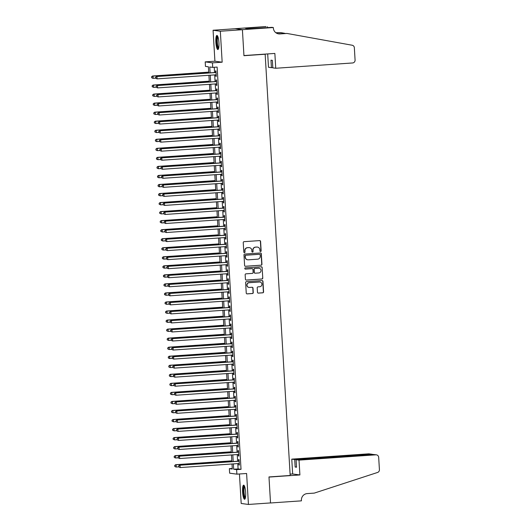 <?xml version="1.0" encoding="UTF-8"?>
<svg xmlns="http://www.w3.org/2000/svg" width="531" height="531" viewBox="0 0 531 531"><rect width="100%" height="100%" fill="white"/><g stroke="black" fill="none" stroke-linecap="round" stroke-linejoin="round"><path stroke-width="0.8" d="M260.575 251.515A0.624 0.611 97.7 0 0 261.146 250.851L260.588 241.426A0.889 0.87 97.7 0 0 259.666 240.596L244.061 241.671A0.889 0.87 97.7 0 0 243.244 242.621L243.809 252.046A0.624 0.611 97.7 0 0 244.452 252.623A0.624 0.611 97.7 0 0 245.023 251.959L244.95 250.745A2.847 2.781 97.7 0 1 247.552 247.711L248.853 247.619A2.847 2.781 97.7 0 1 251.8 250.267L251.873 251.488A0.624 0.611 97.7 0 0 252.517 252.072A0.624 0.611 97.7 0 0 253.081 251.409L253.015 250.187A2.847 2.781 97.7 0 1 255.617 247.154L256.918 247.068A2.847 2.781 97.7 0 1 259.865 249.716L259.931 250.937A0.624 0.611 97.7 0 0 260.575 251.515M260.363 251.488A0.624 0.611 97.7 0 0 260.953 250.824L260.389 241.399A0.889 0.87 97.7 0 0 259.739 240.596M244.233 252.597A0.624 0.611 97.7 0 0 244.824 251.933L244.95 250.745M252.298 252.046A0.624 0.611 97.7 0 0 252.889 251.382L253.015 250.187M245.647 492.416A7.069 1.513 -93.9 0 0 243.629 485.155A7.069 1.513 -93.9 0 0 242.587 491.998A7.069 1.513 -93.9 0 0 244.605 499.259A7.069 1.513 -93.9 0 0 245.647 492.416M218.925 42.699A7.069 1.513 -93.9 0 0 216.913 35.438A7.069 1.513 -93.9 0 0 215.871 42.281A7.069 1.513 -93.9 0 0 217.883 49.542A7.069 1.513 -93.9 0 0 218.925 42.699M257.475 292.289A0.889 0.87 97.7 0 0 258.391 293.112L262.772 292.813A0.889 0.87 97.7 0 0 263.582 291.864L262.964 281.397A0.889 0.87 97.7 0 0 262.042 280.567L246.437 281.642A0.889 0.87 97.7 0 0 245.621 282.592L246.245 293.059A0.889 0.87 97.7 0 0 247.161 293.889L252.451 293.524A0.889 0.87 97.7 0 0 253.267 292.574L253.002 288.094A0.889 0.87 97.7 0 0 252.079 287.271L249.457 287.45A2.383 2.323 97.7 0 1 246.995 285.001A2.383 2.323 97.7 0 1 249.178 282.704L259.453 281.994A2.383 2.323 97.7 0 1 261.916 284.443A2.383 2.323 97.7 0 1 259.732 286.74L258.02 286.859A0.889 0.87 97.7 0 0 257.203 287.809L257.475 292.289M237.775 463.596L238.094 468.933L241.034 469.338L236.614 469.636L236.886 474.156L229.631 473.174L229.365 468.654L232.306 469.052L232.001 463.994M273.319 27.532L242.408 29.663L243.941 55.563L274.859 53.432L275.742 68.26L352.591 62.963A2.721 2.655 97.7 0 0 355.08 60.069L354.35 47.73A2.721 2.655 97.7 0 0 352.172 45.235L286.979 33.446L279.91 33.931A6.345 6.193 -82.3 0 1 273.352 28.03L273.319 27.532L271.899 27.34L249.152 28.847L245.368 28.329L266.071 26.55L235.153 28.681L242.408 29.709L243.955 55.695L265.155 54.235L290.178 475.477L268.978 476.938L270.525 502.93L248.442 504.45L246.603 473.493L236.886 474.156M242.408 29.709L220.325 31.229L213.077 30.247L214.916 61.204L205.198 61.875L212.446 62.864L212.719 67.384L209.778 66.979L210.123 72.84M214.916 61.204L222.164 62.193L220.325 31.229M222.164 62.193L212.446 62.864M241.034 469.338L217.133 67.079L212.719 67.384M261.133 265.221A0.889 0.87 97.7 0 0 261.942 264.272L261.325 253.798A0.889 0.87 97.7 0 0 260.402 252.975L244.798 254.05A0.889 0.87 97.7 0 0 243.981 254.993L244.605 265.467A0.889 0.87 97.7 0 0 245.521 266.296L260.933 265.195A0.889 0.87 97.7 0 0 261.75 264.246L261.126 253.772A0.889 0.87 97.7 0 0 260.475 252.968M262.141 267.597L262.765 278.071A0.889 0.87 97.7 0 1 261.949 279.014L246.344 280.089A0.889 0.87 97.7 0 1 245.422 279.266L245.156 274.779A0.889 0.87 97.7 0 1 245.972 273.837L252.305 273.399A0.889 0.87 97.7 0 0 253.114 272.449L252.942 269.482A0.889 0.87 97.7 0 0 252.019 268.653L245.428 269.104A0.624 0.611 97.7 0 1 244.784 268.467A0.624 0.611 97.7 0 1 245.355 267.863L261.225 266.768A0.889 0.87 97.7 0 1 262.141 267.597L262.765 278.071M239.441 473.984L241.187 503.468L248.442 504.45M235.16 28.727L213.077 30.247M215.699 74.825L215.785 76.311L216.276 76.378L215.951 70.948L215.467 70.882L215.559 72.468M216.236 83.865L216.323 85.345L216.814 85.411L216.489 79.989L216.004 79.922L216.097 81.508M216.774 92.905L216.86 94.385L217.352 94.452L217.026 89.029L216.535 88.962L216.635 90.549M217.312 101.945L217.398 103.426L217.889 103.492L217.564 98.069L217.073 98.003L217.172 99.582M217.849 110.986L217.936 112.466L218.427 112.532L218.102 107.109L217.61 107.043L217.703 108.623M218.38 120.026L218.473 121.506L218.964 121.572L218.639 116.15L218.148 116.083L218.241 117.663M218.918 129.066L219.011 130.546L219.495 130.613L219.177 125.19L218.686 125.124L218.779 126.703M219.456 138.1L219.549 139.587L220.033 139.653L219.715 134.23L219.223 134.164L219.316 135.744M219.993 147.14L220.08 148.627L220.571 148.693L220.252 143.27L219.761 143.204L219.854 144.784M220.531 156.18L220.617 157.667L221.108 157.734L220.79 152.304L220.299 152.238L220.392 153.824M221.069 165.221L221.155 166.701L221.646 166.767L221.327 161.344L220.836 161.278L220.929 162.864M221.606 174.261L221.692 175.741L222.184 175.807L221.858 170.385L221.374 170.318L221.467 171.905M222.144 183.301L222.23 184.781L222.721 184.848L222.396 179.425L221.912 179.359L222.004 180.938M222.681 192.341L222.768 193.822L223.259 193.888L222.934 188.465L222.443 188.399L222.542 189.979M223.219 201.382L223.305 202.862L223.797 202.928L223.471 197.505L222.98 197.439L223.08 199.019M223.757 210.422L223.843 211.902L224.334 211.969L224.009 206.546L223.518 206.479L223.611 208.059M224.294 219.456L224.381 220.942L224.872 221.009L224.547 215.586L224.055 215.52L224.148 217.099M224.825 228.496L224.918 229.983L225.403 230.049L225.084 224.626L224.593 224.56L224.686 226.14M225.363 237.536L225.456 239.023L225.94 239.089L225.622 233.66L225.131 233.594L225.224 235.18M225.901 246.576L225.994 248.057L226.478 248.123L226.16 242.7L225.668 242.634L225.761 244.22M226.438 255.617L226.525 257.097L227.016 257.163L226.697 251.74L226.206 251.674L226.299 253.254M226.976 264.657L227.062 266.137L227.553 266.204L227.235 260.781L226.744 260.714L226.837 262.294M227.514 273.697L227.6 275.177L228.091 275.244L227.766 269.821L227.281 269.755L227.374 271.334M228.051 282.738L228.138 284.218L228.629 284.284L228.303 278.861L227.819 278.795L227.912 280.375M228.589 291.778L228.675 293.258L229.166 293.324L228.841 287.902L228.357 287.835L228.449 289.415M229.126 300.811L229.213 302.298L229.704 302.365L229.379 296.942L228.888 296.875L228.987 298.455M229.664 309.852L229.75 311.339L230.242 311.405L229.916 305.982L229.425 305.909L229.518 307.495M230.202 318.892L230.288 320.372L230.779 320.445L230.454 315.016L229.963 314.949L230.056 316.536M230.733 327.932L230.826 329.412L231.317 329.479L230.992 324.056L230.5 323.99L230.593 325.576M231.27 336.973L231.363 338.453L231.848 338.519L231.529 333.096L231.038 333.03L231.131 334.61M231.808 346.013L231.901 347.493L232.386 347.559L232.067 342.137L231.576 342.07L231.669 343.65M232.346 355.053L232.432 356.533L232.923 356.6L232.605 351.177L232.113 351.11L232.206 352.69M232.883 364.093L232.97 365.574L233.461 365.64L233.142 360.217L232.651 360.151L232.744 361.73M233.421 373.134L233.507 374.614L233.998 374.68L233.68 369.257L233.189 369.191L233.282 370.771M233.959 382.167L234.045 383.654L234.536 383.721L234.211 378.298L233.726 378.231L233.819 379.811M234.496 391.208L234.583 392.694L235.074 392.761L234.748 387.331L234.264 387.265L234.357 388.851M235.034 400.248L235.12 401.728L235.611 401.794L235.286 396.372L234.795 396.305L234.894 397.892M235.572 409.288L235.658 410.768L236.149 410.835L235.824 405.412L235.333 405.345L235.432 406.932M236.109 418.328L236.195 419.809L236.687 419.875L236.361 414.452L235.87 414.386L235.963 415.965M236.64 427.369L236.733 428.849L237.224 428.915L236.899 423.492L236.408 423.426L236.501 425.006M237.178 436.409L237.271 437.889L237.755 437.956L237.437 432.533L236.945 432.466L237.038 434.046M237.715 445.449L237.808 446.929L238.293 446.996L237.974 441.573L237.483 441.507L237.576 443.086M238.253 454.49L238.339 455.97L238.831 456.036L238.512 450.613L238.021 450.547L238.114 452.127M214.232 67.278L214.544 72.535M214.683 74.898L215.082 81.575M215.221 83.938L215.619 90.615M215.759 92.978L216.15 99.655M216.296 102.012L216.688 108.696M216.827 111.052L217.225 117.736M217.365 120.092L217.763 126.776M217.902 129.133L218.301 135.817M218.44 138.173L218.838 144.85M218.978 147.213L219.376 153.89M219.515 156.253L219.914 162.931M220.053 165.294L220.451 171.971M220.591 174.334L220.989 181.011M221.128 183.368L221.527 190.052M221.666 192.408L222.058 199.092M222.204 201.448L222.595 208.132M222.741 210.488L223.133 217.166M223.272 219.529L223.67 226.206M223.81 228.569L224.208 235.246M224.347 237.609L224.746 244.287M224.885 246.649L225.283 253.327M225.423 255.69L225.821 262.367M225.96 264.723L226.359 271.407M226.498 273.764L226.896 280.448M227.036 282.804L227.434 289.488M227.573 291.844L227.965 298.522M228.111 300.885L228.503 307.562M228.649 309.925L229.04 316.602M229.18 318.965L229.578 325.642M229.717 328.005L230.115 334.683M230.255 337.046L230.653 343.723M230.793 346.079L231.191 352.763M231.33 355.12L231.728 361.803M231.868 364.16L232.266 370.844M232.405 373.2L232.804 379.877M232.943 382.24L233.341 388.918M233.481 391.281L233.879 397.958M234.018 400.321L234.41 406.998M234.556 409.361L234.948 416.038M235.087 418.401L235.485 425.079M235.625 427.435L236.023 434.119M236.162 436.475L236.56 443.159M236.7 445.516L237.098 452.2M237.238 454.556L237.636 461.233M238.791 463.523L238.877 465.01L239.368 465.076L239.05 459.654L238.558 459.587L238.651 461.167M265.155 54.235L264.484 54.149M232.266 468.455L229.365 468.654M208.769 72.933L208.404 66.793L205.464 66.395L205.198 61.875M233.361 463.902L233.673 469.238L236.614 469.636M210.263 75.203L210.661 81.88M210.8 84.243L211.199 90.92M211.338 93.277L211.736 99.961M211.876 102.317L212.274 109.001M212.413 111.357L212.812 118.041M212.951 120.398L213.349 127.075M213.489 129.438L213.887 136.115M214.026 138.478L214.424 145.155M214.564 147.518L214.962 154.196M215.101 156.559L215.493 163.236M215.639 165.599L216.031 172.276M216.17 174.633L216.568 181.317M216.708 183.673L217.106 190.357M217.245 192.713L217.644 199.397M217.783 201.753L218.181 208.431M218.321 210.794L218.719 217.471M218.858 219.834L219.257 226.511M219.396 228.874L219.794 235.552M219.934 237.915L220.332 244.592M220.471 246.955L220.869 253.632M221.009 255.988L221.4 262.672M221.546 265.029L221.938 271.713M222.077 274.069L222.476 280.753M222.615 283.109L223.013 289.787M223.153 292.15L223.551 298.827M223.69 301.19L224.089 307.867M224.228 310.23L224.626 316.907M224.766 319.27L225.164 325.948M225.303 328.304L225.702 334.988M225.841 337.344L226.239 344.028M226.379 346.385L226.777 353.069M226.916 355.425L227.308 362.109M227.454 364.465L227.845 371.142M227.985 373.505L228.383 380.183M228.522 382.546L228.921 389.223M229.06 391.586L229.458 398.263M229.598 400.626L229.996 407.304M230.135 409.66L230.534 416.344M230.673 418.7L231.071 425.384M231.211 427.74L231.609 434.424M231.748 436.781L232.147 443.465M232.286 445.821L232.684 452.498M232.824 454.861L233.215 461.539M231.861 461.631L231.47 454.954M231.324 452.591L230.932 445.914M230.793 443.558L230.394 436.874M230.255 434.517L229.857 427.833M229.717 425.477L229.319 418.793M229.18 416.437L228.781 409.759M228.642 407.396L228.244 400.719M228.104 398.356L227.706 391.679M227.567 389.316L227.168 382.639M227.029 380.276L226.631 373.598M226.491 371.235L226.093 364.558M225.954 362.202L225.562 355.518M225.416 353.161L225.025 346.477M224.885 344.121L224.487 337.437M224.347 335.081L223.949 328.404M223.81 326.041L223.412 319.363M223.272 317L222.874 310.323M222.735 307.96L222.336 301.283M222.197 298.92L221.799 292.242M221.659 289.88L221.261 283.202M221.122 280.846L220.723 274.162M220.584 271.806L220.186 265.122M220.046 262.765L219.655 256.081M219.509 253.725L219.117 247.048M218.971 244.685L218.58 238.007M218.44 235.645L218.042 228.967M217.902 226.604L217.504 219.927M217.365 217.564L216.967 210.887M216.827 208.53L216.429 201.846M216.29 199.49L215.891 192.806M215.752 190.45L215.354 183.766M215.214 181.41L214.816 174.726M214.677 172.369L214.278 165.692M214.139 163.329L213.747 156.652M213.601 154.289L213.21 147.611M213.064 145.248L212.672 138.571M212.533 136.208L212.135 129.531M211.995 127.174L211.597 120.491M211.457 118.134L211.059 111.45M210.92 109.094L210.522 102.41M210.382 100.054L209.984 93.376M209.845 91.013L209.446 84.336M209.307 81.973L208.909 75.296M238.094 468.933L233.673 469.238M215.785 76.311L216.27 76.278M216.323 85.345L216.807 85.312M216.86 94.385L217.345 94.352M217.398 103.426L217.883 103.392M217.936 112.466L218.42 112.433M218.473 121.506L218.958 121.473M219.011 130.546L219.495 130.513M219.549 139.587L220.026 139.553M220.08 148.627L220.564 148.594M220.617 157.667L221.102 157.634M221.155 166.701L221.639 166.668M221.692 175.741L222.177 175.708M222.23 184.781L222.715 184.748M222.768 193.822L223.252 193.788M223.305 202.862L223.79 202.829M223.843 211.902L224.328 211.869M224.381 220.942L224.865 220.909M224.918 229.983L225.403 229.95M225.456 239.023L225.934 238.983M225.994 248.057L226.471 248.023M226.525 257.097L227.009 257.064M227.062 266.137L227.547 266.104M227.6 275.177L228.084 275.144M228.138 284.218L228.622 284.185M228.675 293.258L229.16 293.225M229.213 302.298L229.697 302.265M229.75 311.339L230.235 311.305M230.288 320.372L230.773 320.339M230.826 329.412L231.31 329.379M231.363 338.453L231.848 338.42M231.901 347.493L232.379 347.46M232.432 356.533L232.917 356.5M232.97 365.574L233.454 365.54M233.507 374.614L233.992 374.581M234.045 383.654L234.529 383.621M234.583 392.694L235.067 392.661M235.12 401.728L235.605 401.695M235.658 410.768L236.142 410.735M236.195 419.809L236.68 419.775M236.733 428.849L237.218 428.816M237.271 437.889L237.755 437.856M237.808 446.929L238.286 446.896M238.339 455.97L238.824 455.937M238.877 465.01L239.362 464.977M257.369 247.074A2.847 2.781 97.7 0 0 256.725 247.041L256.918 247.068M252.816 250.161A2.847 2.781 97.7 0 1 255.424 247.127L256.725 247.041M249.311 247.625A2.847 2.781 97.7 0 0 248.661 247.592L248.853 247.619M244.751 250.718A2.847 2.781 97.7 0 1 247.36 247.685L248.661 247.592M245.256 266.27A0.889 0.87 97.7 0 0 245.329 266.27L260.933 265.195M260.17 254.86A0.624 0.611 97.7 0 0 259.526 254.283L245.826 255.225A0.624 0.611 97.7 0 0 245.256 255.889L245.329 257.177A2.847 2.781 97.7 0 0 248.276 259.825L257.641 259.174A2.847 2.781 97.7 0 0 260.243 256.148L260.17 254.86M247.625 259.792A2.847 2.781 97.7 0 1 245.136 257.15L245.056 255.862A0.624 0.611 97.7 0 1 245.627 255.199L259.327 254.256M246.072 280.063A0.889 0.87 97.7 0 0 246.145 280.063L261.756 278.987A0.889 0.87 97.7 0 0 262.566 278.045M252.092 268.653A0.889 0.87 97.7 0 0 251.827 268.626L245.236 269.078A0.624 0.611 97.7 0 0 245.236 269.078L245.428 269.104M258.869 272.947A2.383 2.323 97.7 0 0 259.048 268.215A2.383 2.323 97.7 0 0 258.59 268.201L254.966 268.447A0.889 0.87 97.7 0 0 254.157 269.396L254.329 272.37A0.889 0.87 97.7 0 0 255.252 273.193L258.869 272.947M258.949 268.201A2.383 2.323 97.7 0 0 258.391 268.175L258.59 268.201M254.98 273.173A0.889 0.87 97.7 0 1 254.137 272.343L253.957 269.37A0.889 0.87 97.7 0 1 254.774 268.42L258.391 268.175M261.949 267.571A0.889 0.87 97.7 0 0 261.298 266.768M259.812 282.001A2.383 2.323 97.7 0 0 259.254 281.968L259.453 281.994M248.9 287.417A2.383 2.323 97.7 0 1 248.979 282.678L259.254 281.968M246.895 293.862A0.889 0.87 97.7 0 0 246.968 293.862L252.258 293.497A0.889 0.87 97.7 0 0 253.068 292.548L252.802 288.067A0.889 0.87 97.7 0 0 252.152 287.264M258.119 293.092A0.889 0.87 97.7 0 0 258.199 293.085L262.573 292.787A0.889 0.87 97.7 0 0 263.389 291.838L262.765 281.37A0.889 0.87 97.7 0 0 262.115 280.567M208.723 72.136L152.543 76.006L153.034 76.072L153.167 78.329L155.55 78.17M208.729 72.236L153.034 76.072L151.581 76.783L151.833 77.712L151.78 76.809M151.833 77.712L152.682 78.263L151.64 77.685M151.581 76.783L152.543 76.006M216.044 72.435L156.466 76.537L216.051 72.535M155.696 77.34L156.95 76.603L157.09 78.867L155.556 78.216L155.696 77.34L155.556 78.216M216.183 74.791L157.09 78.867L155.749 78.243M156.466 76.537L155.503 77.314M218.573 48.54A6.12 1.308 86.1 0 1 217.139 45.334A6.12 1.308 86.1 0 1 217.737 36.34M217.942 36.871A5.662 1.215 -93.9 0 0 217.657 45.095A5.662 1.215 -93.9 0 0 218.712 47.982M217.298 35.63A7.022 1.5 -93.9 0 0 217 45.766A7.022 1.5 -93.9 0 0 218.241 49.297M245.295 498.251A6.12 1.308 86.1 0 1 243.862 495.051A6.12 1.308 86.1 0 1 244.452 486.057M244.665 486.582A5.662 1.215 -93.9 0 0 244.373 494.806A5.662 1.215 -93.9 0 0 245.428 497.7M244.021 485.347A7.022 1.5 -93.9 0 0 243.716 495.483A7.022 1.5 -93.9 0 0 244.964 499.014M275.742 68.26L272.815 67.862L272.37 60.355L270.976 60.169L271.421 67.669L272.795 67.576M271.421 67.669L268.494 67.271L267.697 53.923M284.981 33.367L280.799 32.61L276.133 32.929M280.799 32.61L275.854 32.73M286.979 33.446L278.835 33.785A6.345 6.193 -82.3 0 1 278.151 33.798M242.408 29.663L235.153 28.681M267.544 27.639L267.491 26.742M248.05 28.694L248.017 28.15M299.019 460.118L375.875 454.828L372.941 454.43L296.092 459.72L299.019 460.118L299.902 474.946L268.985 477.077L270.525 502.976L301.442 500.846L301.409 500.348A6.345 6.193 97.7 0 1 307.217 493.591L314.286 493.107L377.554 472.464A2.721 2.655 97.7 0 0 379.419 469.696L378.683 457.357A2.721 2.655 97.7 0 0 375.875 454.828M290.099 474.137L292.654 473.964L299.902 474.946M292.654 473.964L291.771 459.136L294.705 459.534L295.15 467.034L296.537 467.227L296.092 459.72M294.705 459.534L371.554 454.237L368.62 453.839A2.721 2.655 -82.3 0 1 369.151 453.859L372.065 454.257L371.567 454.523M291.771 459.136L368.62 453.839M295.15 467.034L296.524 466.941M372.709 454.443L372.065 454.257M376.399 454.841L372.941 454.43M209.26 81.177L153.081 85.046L153.572 85.113L153.705 87.369L156.087 87.21M209.267 81.276L153.572 85.113L152.118 85.823L152.37 86.752L152.317 85.849M152.37 86.752L153.705 87.369L152.171 86.726M152.118 85.823L153.081 85.046M209.798 90.217L153.618 94.087L154.109 94.153L154.242 96.41L156.625 96.25M209.805 90.316L154.109 94.153L152.656 94.863L152.908 95.792L152.855 94.89M152.908 95.792L154.242 96.41L152.709 95.766M152.656 94.863L153.618 94.087M210.336 99.257L154.156 103.127L154.647 103.193L154.78 105.45L157.163 105.284M210.342 99.357L154.647 103.193L153.194 103.903L153.446 104.833L153.393 103.93M153.446 104.833L154.78 105.45L153.247 104.806M153.194 103.903L154.156 103.127M210.873 108.291L154.694 112.167L155.185 112.233L155.317 114.49L157.7 114.324M210.88 108.39L155.185 112.233L153.731 112.944L153.983 113.873L153.93 112.97M153.983 113.873L155.317 114.49L153.784 113.846M153.731 112.944L154.694 112.167M216.582 81.475L157.003 85.577L216.588 81.575M156.233 86.38L157.488 85.644L157.627 87.907L156.094 87.257L156.233 86.38L156.094 87.257M216.721 83.832L157.627 87.907L156.287 87.283M157.003 85.577L156.041 86.354M217.119 90.516L157.534 94.618L217.119 90.615M156.771 95.421L158.026 94.684L158.158 96.941L156.632 96.297L156.771 95.421L156.632 96.297M217.259 92.872L158.158 96.941L156.824 96.323M157.534 94.618L156.579 95.394M217.65 99.549L158.072 103.658L217.657 99.649M157.309 104.461L158.563 103.724L158.696 105.981L157.169 105.337L157.309 104.461L157.169 105.337M217.796 101.912L158.696 105.981L157.362 105.364M158.072 103.658L157.116 104.434M218.188 108.589L158.61 112.698L218.195 108.689M157.846 113.501L159.101 112.764L159.234 115.021L157.707 114.377L157.846 113.501L157.707 114.377M218.327 110.952L159.234 115.021L157.899 114.404M158.61 112.698L157.647 113.475M211.411 117.331L155.231 121.201L155.722 121.267L155.855 123.531L158.238 123.365M211.411 117.431L155.722 121.267L154.269 121.984L154.521 122.913L154.468 122.011M154.521 122.913L155.855 123.531L154.322 122.887M154.269 121.984L155.231 121.201M218.726 117.63L159.147 121.738L218.732 117.729M158.384 122.542L159.639 121.805L159.771 124.062L158.245 123.418L158.384 122.542L158.245 123.418M218.865 119.993L159.771 124.062L158.437 123.444M159.147 121.738L158.185 122.515M211.949 126.371L155.769 130.241L156.26 130.307L156.393 132.571L158.776 132.405M211.949 126.471L156.26 130.307L154.806 131.018L155.059 131.953L154.999 131.044M155.059 131.953L156.393 132.571L154.86 131.927M154.806 131.018L155.769 130.241M219.263 126.67L159.685 130.772L219.27 126.77M158.922 131.582L160.176 130.845L160.309 133.102L158.776 132.458L158.922 131.582L158.776 132.458M219.403 129.033L160.309 133.102L158.975 132.484M159.685 130.772L158.723 131.555M212.48 135.412L156.306 139.281L156.791 139.348L156.93 141.611L159.313 141.445M212.486 135.511L156.791 139.348L155.344 140.058L155.59 140.987L155.537 140.084M155.59 140.987L156.439 141.545L155.397 140.961M155.344 140.058L156.306 139.281M219.801 135.71L160.223 139.812L219.807 135.81M159.459 140.615L160.714 139.879L160.847 142.142L159.313 141.498L159.459 140.615L159.313 141.498M219.94 138.067L160.847 142.142L159.512 141.525M160.223 139.812L159.26 140.589M213.017 144.452L156.844 148.322L157.329 148.388L157.468 150.651L159.851 150.485M213.024 144.551L157.329 148.388L155.882 149.098L156.127 150.027L156.074 149.125M156.127 150.027L156.977 150.585L155.935 150.001M155.882 149.098L156.844 148.322M220.338 144.751L160.76 148.853L220.345 144.85M159.997 149.656L161.251 148.919L161.384 151.182L159.851 150.538L159.997 149.656L159.851 150.538M220.478 147.107L161.384 151.182L160.05 150.565M160.76 148.853L159.798 149.629M213.555 153.492L157.375 157.362L157.866 157.428L158.006 159.685L160.389 159.526M213.562 153.592L157.866 157.428L156.419 158.138L156.665 159.068L156.612 158.165M156.665 159.068L157.515 159.619L156.472 159.041M156.419 158.138L157.375 157.362M220.876 153.791L161.298 157.893L220.883 153.89M160.535 158.696L161.789 157.959L161.922 160.223L160.389 159.572L160.535 158.696L160.389 159.572M221.015 156.147L161.922 160.223L160.588 159.599M161.298 157.893L160.335 158.669M214.093 162.532L157.913 166.402L158.404 166.469L158.537 168.725L160.926 168.566M214.099 162.632L158.404 166.469L156.957 167.179L157.203 168.108L157.149 167.205M157.203 168.108L158.052 168.659L157.01 168.081M156.957 167.179L157.913 166.402M221.414 162.831L161.836 166.933L221.42 162.931M161.066 167.736L162.327 166.999L162.459 169.263L160.926 168.612L161.066 167.736L160.926 168.612M221.553 165.187L162.459 169.263L161.125 168.639M161.836 166.933L160.873 167.71M214.63 171.573L158.45 175.442L158.942 175.509L159.074 177.766L161.464 177.606M214.637 171.672L158.942 175.509L157.495 176.219L157.74 177.148L157.687 176.246M157.74 177.148L158.59 177.699L157.548 177.122M157.495 176.219L158.45 175.442M221.951 171.865L162.373 175.973L221.958 171.971M161.603 176.777L162.858 176.04L162.997 178.297L161.464 177.653L161.603 176.777L161.464 177.653M222.091 174.228L162.997 178.297L161.656 177.679M162.373 175.973L161.411 176.75M215.168 180.613L158.988 184.483L159.479 184.549L159.612 186.806L161.995 186.64M215.174 180.713L159.479 184.549L158.026 185.259L158.278 186.189L158.225 185.286M158.278 186.189L159.121 186.739L158.085 186.162M158.026 185.259L158.988 184.483M222.489 180.905L162.911 185.014L222.496 181.005M162.141 185.817L163.395 185.08L163.535 187.337L162.001 186.693L162.141 185.817L162.001 186.693M222.628 183.268L163.535 187.337L162.194 186.72M162.911 185.014L161.948 185.79M215.705 189.647L159.526 193.523L160.017 193.589L160.15 195.846L162.532 195.68M215.712 189.746L160.017 193.589L158.563 194.3L158.815 195.229L158.762 194.326M158.815 195.229L160.15 195.846L158.616 195.202M158.563 194.3L159.526 193.523M223.027 189.945L163.442 194.054L223.027 190.045M162.678 194.857L163.933 194.12L164.072 196.377L162.539 195.733L162.678 194.857L162.539 195.733M223.166 192.308L164.072 196.377L162.732 195.76M163.442 194.054L162.486 194.831M216.243 198.687L160.063 202.557L160.554 202.623L160.687 204.886L163.07 204.72M216.25 198.786L160.554 202.623L159.101 203.333L159.353 204.269L159.3 203.36M159.353 204.269L160.687 204.886L159.154 204.243M159.101 203.333L160.063 202.557M223.558 198.986L163.979 203.094L223.564 199.085M163.216 203.897L164.471 203.161L164.603 205.417L163.077 204.774L163.216 203.897L163.077 204.774M223.704 201.349L164.603 205.417L163.269 204.8M163.979 203.094L163.024 203.871M216.781 207.727L160.601 211.597L161.092 211.663L161.225 213.927L163.608 213.761M216.787 207.827L161.092 211.663L159.639 212.373L159.891 213.309L159.838 212.4M159.891 213.309L161.225 213.927L159.692 213.283M159.639 212.373L160.601 211.597M224.095 208.026L164.517 212.128L224.102 208.125M163.754 212.938L165.008 212.194L165.141 214.458L163.614 213.814L163.754 212.938L163.614 213.814M224.235 210.389L165.141 214.458L163.807 213.84M164.517 212.128L163.561 212.911M217.318 216.767L161.139 220.637L161.63 220.704L161.763 222.967L164.145 222.801M217.325 216.867L161.63 220.704L160.176 221.414L160.428 222.343L160.375 221.44M160.428 222.343L161.763 222.967L160.229 222.316M160.176 221.414L161.139 220.637M224.633 217.066L165.055 221.168L224.64 217.166M164.291 221.971L165.546 221.235L165.679 223.498L164.152 222.854L164.291 221.971L164.152 222.854M224.772 219.422L165.679 223.498L164.344 222.881M165.055 221.168L164.092 221.945M217.856 225.808L161.676 229.677L162.167 229.744L162.3 232.007L164.683 231.841M217.856 225.907L162.167 229.744L160.714 230.454L160.966 231.383L160.913 230.481M160.966 231.383L162.3 232.007L160.767 231.357M160.714 230.454L161.676 229.677M225.171 226.106L165.592 230.208L225.177 226.206M164.829 231.012L166.084 230.275L166.216 232.538L164.683 231.888L164.829 231.012L164.683 231.888M225.31 228.463L166.216 232.538L164.882 231.921M165.592 230.208L164.63 230.985M218.387 234.848L162.214 238.718L162.698 238.784L162.838 241.041L165.221 240.882M218.394 234.948L162.698 238.784L161.251 239.494L161.504 240.424L161.444 239.521M161.504 240.424L162.838 241.041L161.305 240.397M161.251 239.494L162.214 238.718M225.708 235.147L166.13 239.249L225.715 235.246M165.367 240.052L166.621 239.315L166.754 241.578L165.221 240.928L165.367 240.052L165.221 240.928M225.848 237.503L166.754 241.578L165.42 240.955M166.13 239.249L165.168 240.025M218.925 243.888L162.751 247.758L163.236 247.824L163.375 250.081L165.758 249.922M218.931 243.988L163.236 247.824L161.789 248.535L162.035 249.464L161.982 248.561M162.035 249.464L162.884 250.015L161.842 249.437M161.789 248.535L162.751 247.758M226.246 244.187L166.668 248.289L226.252 244.287M165.904 249.092L167.159 248.355L167.292 250.619L165.758 249.968L165.904 249.092L165.758 249.968M226.385 246.543L167.292 250.619L165.957 249.995M166.668 248.289L165.705 249.066M219.462 252.929L163.289 256.798L163.774 256.865L163.913 259.121L166.296 258.955M219.469 253.028L163.774 256.865L162.327 257.575L162.572 258.504L162.519 257.601M162.572 258.504L163.422 259.055L162.38 258.478M162.327 257.575L163.289 256.798M226.783 253.221L167.205 257.329L226.79 253.327M166.442 258.132L167.696 257.396L167.829 259.652L166.296 259.009L166.442 258.132L166.296 259.009M226.923 255.584L167.829 259.652L166.495 259.035M167.205 257.329L166.243 258.106M220 261.962L163.82 265.839L164.311 265.905L164.444 268.162L166.834 267.996M220.007 262.068L164.311 265.905L162.864 266.615L163.11 267.544L163.057 266.642M163.11 267.544L163.96 268.095L162.917 267.518M162.864 266.615L163.82 265.839M227.321 262.261L167.743 266.37L227.328 262.36M166.98 267.173L168.234 266.436L168.367 268.693L166.834 268.049L166.98 267.173L166.834 268.049M227.46 264.624L168.367 268.693L167.033 268.075M167.743 266.37L166.78 267.146M220.538 271.002L164.358 274.879L164.849 274.945L164.982 277.202L167.371 277.036M220.544 271.102L164.849 274.945L163.402 275.655L163.648 276.585L163.594 275.682M163.648 276.585L164.497 277.136L163.455 276.558M163.402 275.655L164.358 274.879M227.859 271.301L168.281 275.41L227.865 271.401M167.511 276.213L168.765 275.476L168.904 277.733L167.371 277.089L167.511 276.213L167.371 277.089M227.998 273.664L168.904 277.733L167.57 277.116M168.281 275.41L167.318 276.186M221.075 280.043L164.895 283.912L165.387 283.979L165.519 286.242L167.902 286.076M221.082 280.142L165.387 283.979L163.933 284.689L164.185 285.625L164.132 284.716M164.185 285.625L165.028 286.176L163.993 285.598M163.933 284.689L164.895 283.912M228.396 280.341L168.818 284.45L228.403 280.441M168.048 285.253L169.303 284.516L169.442 286.773L167.909 286.129L168.048 285.253L167.909 286.129M228.536 282.704L169.442 286.773L168.101 286.156M168.818 284.45L167.856 285.227M221.613 289.083L165.433 292.953L165.924 293.019L166.057 295.282L168.44 295.117M221.619 289.183L165.924 293.019L164.471 293.729L164.723 294.665L164.67 293.756M164.723 294.665L166.057 295.282L164.524 294.639M164.471 293.729L165.433 292.953M228.934 289.382L169.356 293.484L228.934 289.481M168.586 294.293L169.84 293.55L169.98 295.813L168.446 295.17L168.586 294.293L168.446 295.17M229.073 291.745L169.98 295.813L168.639 295.196M169.356 293.484L168.393 294.267M222.15 298.123L165.971 301.993L166.462 302.059L166.595 304.323L168.977 304.157M222.157 298.223L166.462 302.059L165.008 302.77L165.26 303.699L165.207 302.796M165.26 303.699L166.595 304.323L165.061 303.672M165.008 302.77L165.971 301.993M229.465 298.422L169.887 302.524L229.472 298.522M169.124 303.327L170.378 302.59L170.511 304.854L168.984 304.21L169.124 303.327L168.984 304.21M229.611 300.778L170.511 304.854L169.177 304.236M169.887 302.524L168.931 303.301M222.688 307.164L166.508 311.033L166.999 311.1L167.132 313.363L169.515 313.197M222.695 307.263L166.999 311.1L165.546 311.81L165.798 312.739L165.745 311.836M165.798 312.739L167.132 313.363L165.599 312.713M165.546 311.81L166.508 311.033M230.003 307.462L170.424 311.564L230.009 307.562M169.661 312.367L170.916 311.631L171.048 313.894L169.522 313.244L169.661 312.367L169.522 313.244M230.149 309.819L171.048 313.894L169.714 313.27M170.424 311.564L169.469 312.341M223.226 316.204L167.046 320.074L167.537 320.14L167.67 322.397L170.053 322.237M223.232 316.303L167.537 320.14L166.084 320.85L166.336 321.779L166.283 320.877M166.336 321.779L167.67 322.397L166.137 321.753M166.084 320.85L167.046 320.074M230.54 316.503L170.962 320.605L230.547 316.602M170.199 321.408L171.453 320.671L171.586 322.934L170.059 322.284L170.199 321.408L170.059 322.284M230.68 318.859L171.586 322.934L170.252 322.31M170.962 320.605L170 321.381M223.763 325.244L167.584 329.114L168.075 329.18L168.208 331.437L170.59 331.278M223.763 325.344L168.075 329.18L166.621 329.89L166.873 330.82L166.82 329.917M166.873 330.82L168.208 331.437L166.674 330.793M166.621 329.89L167.584 329.114M231.078 325.543L171.5 329.645L231.085 325.642M170.736 330.448L171.991 329.711L172.124 331.968L170.59 331.324L170.736 330.448L170.59 331.324M231.217 327.899L172.124 331.968L170.79 331.351M171.5 329.645L170.537 330.421M224.294 334.284L168.121 338.154L168.612 338.22L168.745 340.477L171.128 340.311M224.301 334.384L168.612 338.22L167.159 338.931L167.411 339.86L167.351 338.957M167.411 339.86L168.745 340.477L167.212 339.833M167.159 338.931L168.121 338.154M231.616 334.576L172.037 338.685L231.622 334.676M171.274 339.488L172.529 338.751L172.661 341.008L171.128 340.364L171.274 339.488L171.128 340.364M231.755 336.939L172.661 341.008L171.327 340.391M172.037 338.685L171.075 339.462M224.832 343.318L168.659 347.194L169.143 347.261L169.283 349.517L171.666 349.352M224.839 343.424L169.143 347.261L167.696 347.971L167.942 348.9L167.889 347.997M167.942 348.9L168.792 349.451L167.75 348.874M167.696 347.971L168.659 347.194M232.153 343.617L172.575 347.725L232.16 343.716M171.812 348.528L173.066 347.792L173.199 350.048L171.666 349.405L171.812 348.528L171.666 349.405M232.293 345.98L173.199 350.048L171.865 349.431M172.575 347.725L171.613 348.502M225.37 352.358L169.197 356.228L169.681 356.301L169.82 358.558L172.203 358.392M225.376 352.458L169.681 356.301L168.234 357.011L168.48 357.94L168.427 357.038M168.48 357.94L169.329 358.491L168.287 357.914M168.234 357.011L169.197 356.228M232.691 352.657L173.113 356.766L232.697 352.757M172.349 357.569L173.604 356.832L173.737 359.089L172.203 358.445L172.349 357.569L172.203 358.445M232.83 355.02L173.737 359.089L172.402 358.471M173.113 356.766L172.15 357.542M225.907 361.399L169.728 365.268L170.219 365.335L170.351 367.598L172.741 367.432M225.914 361.498L170.219 365.335L168.772 366.045L169.017 366.981L168.964 366.071M169.017 366.981L169.867 367.532L168.825 366.954M168.772 366.045L169.728 365.268M233.228 361.697L173.65 365.806L233.235 361.797M172.887 366.609L174.141 365.872L174.274 368.129L172.741 367.485L172.887 366.609L172.741 367.485M233.368 364.06L174.274 368.129L172.94 367.512M173.65 365.806L172.688 366.582M226.445 370.439L170.265 374.309L170.756 374.375L170.889 376.638L173.279 376.472M226.452 370.538L170.756 374.375L169.309 375.085L169.555 376.021L169.502 375.112M169.555 376.021L170.405 376.572L169.362 375.994M169.309 375.085L170.265 374.309M233.766 370.738L174.188 374.84L233.773 370.837M173.418 375.643L174.679 374.906L174.812 377.169L173.279 376.525L173.418 375.643L173.279 376.525M233.905 373.101L174.812 377.169L173.478 376.552M174.188 374.84L173.225 375.616M226.983 379.479L170.803 383.349L171.294 383.415L171.427 385.679L173.81 385.513M226.989 379.579L171.294 383.415L169.84 384.125L170.093 385.055L170.039 384.152M170.093 385.055L170.936 385.612L169.9 385.028M169.84 384.125L170.803 383.349M234.304 379.778L174.726 383.88L234.31 379.877M173.956 384.683L175.21 383.946L175.349 386.21L173.816 385.566L173.956 384.683L173.816 385.566M234.443 382.134L175.349 386.21L174.009 385.592M174.726 383.88L173.763 384.656M227.52 388.519L171.34 392.389L171.832 392.455L171.964 394.719L174.347 394.553M227.527 388.619L171.832 392.455L170.378 393.166L170.63 394.095L170.577 393.192M170.63 394.095L171.964 394.719L170.431 394.068M170.378 393.166L171.34 392.389M234.841 388.818L175.263 392.92L234.841 388.918M174.493 393.723L175.748 392.986L175.887 395.25L174.354 394.599L174.493 393.723L174.354 394.599M234.981 391.174L175.887 395.25L174.546 394.626M175.263 392.92L174.301 393.697M228.058 397.56L171.878 401.429L172.369 401.496L172.502 403.752L174.885 403.593M228.065 397.659L172.369 401.496L170.916 402.206L171.168 403.135L171.115 402.232M171.168 403.135L172.502 403.752L170.969 403.109M170.916 402.206L171.878 401.429M235.379 397.858L175.794 401.96L235.379 397.958M175.031 402.763L176.285 402.027L176.418 404.29L174.891 403.64L175.031 402.763L174.891 403.64M235.518 400.215L176.418 404.29L175.084 403.666M175.794 401.96L174.838 402.737M228.595 406.6L172.416 410.47L172.907 410.536L173.04 412.793L175.422 412.633M228.602 406.7L172.907 410.536L171.453 411.246L171.705 412.175L171.652 411.273M171.705 412.175L173.04 412.793L171.506 412.149M171.453 411.246L172.416 410.47M235.91 406.899L176.332 411.001L235.917 406.998M175.569 411.804L176.823 411.067L176.956 413.324L175.429 412.68L175.569 411.804L175.429 412.68M236.056 409.255L176.956 413.324L175.622 412.706M176.332 411.001L175.376 411.777M229.133 415.64L172.953 419.51L173.445 419.576L173.577 421.833L175.96 421.667M229.14 415.74L173.445 419.576L171.991 420.286L172.243 421.216L172.19 420.313M172.243 421.216L173.577 421.833L172.044 421.189M171.991 420.286L172.953 419.51M236.448 415.932L176.869 420.041L236.454 416.032M176.106 420.844L177.361 420.107L177.493 422.364L175.967 421.72L176.106 420.844L175.967 421.72M236.587 418.295L177.493 422.364L176.159 421.747M176.869 420.041L175.907 420.817M229.671 424.674L173.491 428.55L173.982 428.617L174.115 430.873L176.498 430.707M229.671 424.773L173.982 428.617L172.529 429.327L172.781 430.256L172.728 429.353M172.781 430.256L174.115 430.873L172.582 430.229M172.529 429.327L173.491 428.55M236.985 424.973L177.407 429.081L236.992 425.072M176.644 429.884L177.898 429.148L178.031 431.404L176.498 430.76L176.644 429.884L176.498 430.76M237.125 427.336L178.031 431.404L176.697 430.787M177.407 429.081L176.445 429.858M230.202 433.714L174.029 437.584L174.52 437.65L174.653 439.914L177.035 439.748M230.208 433.814L174.52 437.65L173.066 438.367L173.318 439.296L173.259 438.394M173.318 439.296L174.653 439.914L173.119 439.27M173.066 438.367L174.029 437.584M237.523 434.013L177.945 438.121L237.53 434.112M177.181 438.925L178.436 438.188L178.569 440.445L177.035 439.801L177.181 438.925L177.035 439.801M237.662 436.376L178.569 440.445L177.235 439.827M177.945 438.121L176.982 438.898M230.739 442.754L174.566 446.624L175.051 446.69L175.19 448.954L177.573 448.788M230.746 442.854L175.051 446.69L173.604 447.401L173.849 448.337L173.796 447.427M173.849 448.337L174.699 448.887L173.657 448.31M173.604 447.401L174.566 446.624M238.061 443.053L178.482 447.162L238.067 443.153M177.719 447.965L178.974 447.228L179.106 449.485L177.573 448.841L177.719 447.965L177.573 448.841M238.2 445.416L179.106 449.485L177.772 448.868M178.482 447.162L177.52 447.938M231.277 451.795L175.104 455.664L175.588 455.731L175.728 457.994L178.111 457.828M231.284 451.894L175.588 455.731L174.141 456.441L174.387 457.377L174.334 456.468M174.387 457.377L175.237 457.928L174.195 457.344M174.141 456.441L175.104 455.664M238.598 452.093L179.02 456.195L238.605 452.193M178.257 456.999L179.511 456.262L179.644 458.525L178.111 457.881L178.257 456.999L178.111 457.881M238.738 454.45L179.644 458.525L178.31 457.908M179.02 456.195L178.058 456.972M231.815 460.835L175.635 464.705L176.126 464.771L176.259 467.034L178.648 466.868M231.821 460.935L176.126 464.771L174.679 465.481L174.925 466.41L174.872 465.508M174.925 466.41L175.774 466.968L174.732 466.384M174.679 465.481L175.635 464.705M239.136 461.134L179.558 465.236L239.142 461.233M178.794 466.039L180.049 465.302L180.182 467.565L178.648 466.922L178.794 466.039L178.648 466.922M239.275 463.49L180.182 467.565L178.847 466.948M179.558 465.236L178.595 466.012M278.835 33.785L279.91 33.931"/></g></svg>
